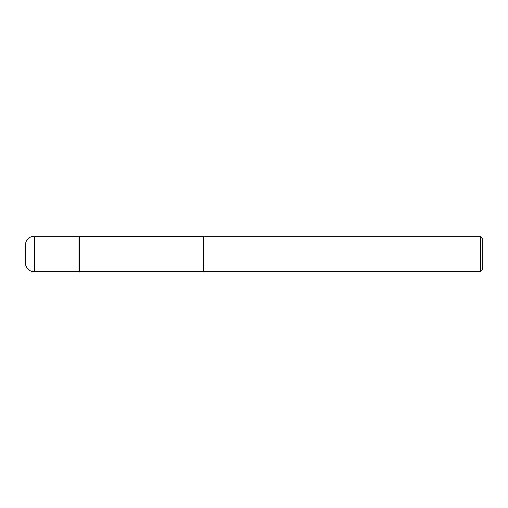 <?xml version="1.0" encoding="UTF-8"?>
<svg xmlns="http://www.w3.org/2000/svg" width="508" height="508" viewBox="0 0 508 508"><rect width="100%" height="100%" fill="white"/><g stroke="black" fill="none" stroke-linecap="round" stroke-linejoin="round"><path stroke-width="0.76" d="M79.35 236.48L79.007 236.137L34.544 236.137L34.544 271.863L79.007 271.863L79.007 236.137L79.007 271.863L79.35 271.52L203.664 271.52L203.664 236.48L79.35 236.48L79.35 271.52M34.544 271.863A9.144 9.144 0 0 1 25.4 262.719L25.4 245.281A9.144 9.144 180 0 1 34.544 236.137M203.664 236.48L204.006 236.137L204.006 271.863L203.664 271.52M204.006 236.137L480.352 236.137L480.352 271.863L204.006 271.863M480.352 271.863L482.6 269.608L482.6 238.392L480.352 236.137"/></g></svg>
